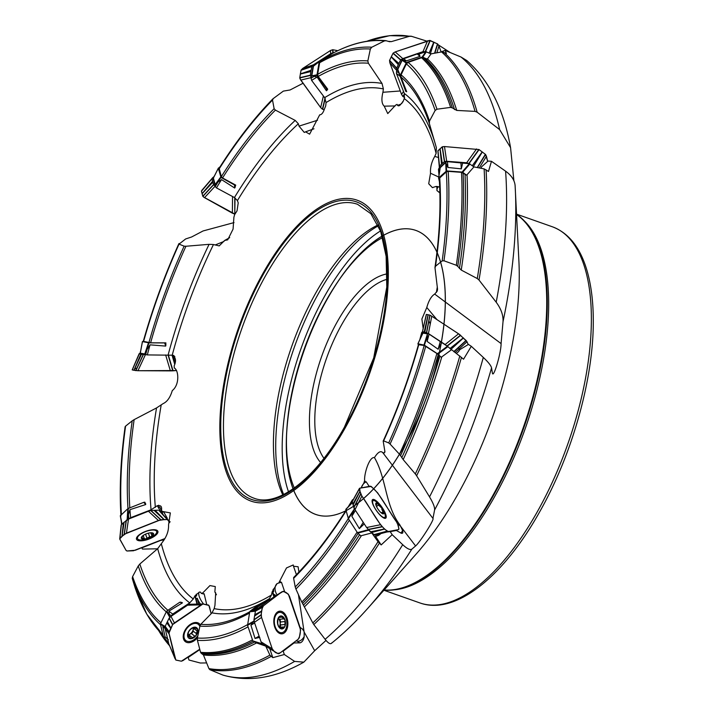 <?xml version="1.0" encoding="UTF-8"?>
<svg xmlns="http://www.w3.org/2000/svg" width="713" height="713" viewBox="0 0 713 713"><rect width="100%" height="100%" fill="white"/><g stroke="black" fill="none" stroke-linecap="round" stroke-linejoin="round"><path stroke-width="1.07" d="M166.272 518.262L167.279 518.235L163.785 512.014L162.751 512.005L161.494 510.57C161.958 506.952 161.111 505.365 158.946 505.829L158.741 505.205L157.591 506.185L157.404 505.615L151.049 509.795A278.48 121.201 109.4 0 1 156.548 407.925L163.179 403.585C167.19 401.758 170.229 397.435 172.279 390.599C179.908 384.628 178.624 370.029 174.302 368.015L174.15 365.894C175.781 362.213 175.951 359.414 174.649 357.498L174.792 356.536L173.82 356.366L173.945 355.502L172.207 355.208L147.333 354.914L140.131 353.443M151.049 509.795L130.622 517.691L128.358 519.162M196.922 604.107L194.934 595.845L193.268 598.965L189.729 602.877L172.715 614.036L170.862 616.495M262.58 644.195L264.416 645.327M262.723 644.32L253.035 640.978L255.994 642.752L265.762 646.138L269.915 655.131L272.803 657.653L269.737 648.634M273.97 596.968L272.188 591.728L271.493 594.99L269.389 598.67L257.536 607.146L256.528 609.57M368.576 530L371.776 532.941L378.024 541.684L381.17 544.928L375.448 536.14L377.721 535.713M353.256 499.581L352.498 500.481L352.685 499.653M349.397 505.597A296.394 129 109.4 0 0 352.498 500.481L352.587 500.802M421.82 332.623L427.506 333.327L429.083 334.112L447.39 346.277L463.548 359.218L471.302 346.304L468.441 344.424L459.733 349.7A7.79 7.059 156.3 0 1 456.231 353.39M438.994 175.389L438.477 169.542L438.932 168.304L445.545 162.19L447.452 161.655L469.341 163.705L473.922 166.904L484.109 168.874L488.494 171.459L491.471 161.307L488.048 161.058L481.471 166.895A7.79 4.857 166.4 0 1 481.017 168.277M400.875 104.187L397.676 105.292L396.981 104.356C397.952 106.576 399.405 106.299 401.357 103.537L402.952 101.825L404.28 98.59L404.307 93.439L396.437 73.51L396.517 71.3L401.838 60.32L403.62 58.769L417.15 53.974L418.923 54.081L425.813 51.71L431.035 53.867L441.57 51.924L446.463 53.359L444.983 50.373L440.901 52.049M313.97 128.795L305.565 131.834L309.611 134.169L319.691 114.838C321.625 114.775 323.221 112.779 324.468 108.866L325.698 105.952L326.064 102.565L324.647 97.645L311.617 80.4L311.073 78.27L313.069 66.621L314.335 64.74L318.613 61.915M229.693 237.625L224.613 240.486L227.697 239.862L233.08 229.078L233.891 217.287L234.586 214.738L237.037 210.87L238.222 202.84L237.42 200.585L234.434 197.546L216.467 187.884L215.246 186.565L213.151 178.687L213.686 177.296M224.613 240.486L219.194 245.896L213.472 244.523L209.078 244.336L185.933 246.252A294.273 128.073 -70.6 0 0 150.612 342.81L165.888 342.864L165.683 346.099L164.667 342.935L165.888 342.864M143.313 341.242L142.493 341.607L148.964 342.855L146.388 350.564L150.042 344.842L165.683 346.099M150.612 342.81L143.438 341.349M148.901 342.703A296.394 129 109.4 0 1 184.123 246.163L179.025 244.113A308.809 134.401 -70.6 0 0 143.536 341.616M142.457 341.598L140.292 353.158L144.784 353.942L148.5 342.828M146.388 350.564L144.784 353.942M179.115 243.489L179.025 244.113L185.647 238.953L191.61 236.983L203.062 230.959L234.016 222.599M184.123 246.163L185.933 246.252M156.548 407.925L134.142 419.636A294.273 128.073 -70.6 0 0 129.819 507.843M121.673 523.378L120.292 515.793L127.787 508.743L128.278 508.458L128.09 515.82L129.944 509.67L145.728 504.537L143.768 502.335L144.855 502.175L145.728 504.537M127.992 508.601A296.394 129 109.4 0 1 132.226 420.813L125.577 426.133A308.809 134.401 -70.6 0 0 121.406 514.643M127.146 519.715L127.787 508.743M128.09 515.82L127.52 519.367M132.226 420.813L134.142 419.636M125.238 426.766L125.577 426.133M161.494 510.57L162.448 511.462L170.345 512.914L168.553 524.848C168.785 530.454 166.976 535.918 163.125 541.229L157.671 548.68L139.819 564.036A294.273 128.073 -70.6 0 0 167.911 610.283M165.113 628.447A310.966 135.345 109.4 0 1 162.84 626.674L164.721 626.816L160.443 624.24L160.523 623.706L166.45 611.469L166.86 610.996L169.302 615.274L168.91 611.13L182.439 602.859L179.747 602.262L182.439 602.859M166.263 611.861A296.394 129 109.4 0 1 138.251 565.944L132.6 576.594A308.809 134.401 -70.6 0 0 160.969 622.788M169.302 615.274L169.952 617.244M160.568 624.757A310.966 135.345 109.4 0 1 132.235 578.35L134.481 585.783A320.752 139.605 -70.6 0 0 163.019 634.953M138.251 565.944L139.819 564.036M132.235 578.35L132.6 576.594M206.761 604.677L204.141 593.769L201.431 593.501L202.849 592.833L209.934 585.578L215.29 586.576L214.854 591.942L215.683 592.851L214.952 605.382L214.158 608.608L212.019 612.85L200.781 624.312A294.273 128.073 -70.6 0 0 249.728 611.781M254.639 622.966A310.966 135.345 109.4 0 1 250.914 625.212L253.32 622.066L247.563 625.363L249.737 611.763L254.265 610.916L252.063 610.462L261.814 603.501L259.086 604.481M261.252 603.813L261.814 603.501M249.514 613.046A296.394 129 109.4 0 1 199.898 626.112L197.394 638.028A308.809 134.401 -70.6 0 0 247.527 624.65M254.265 610.916L255.477 610.961M248.071 626.834A310.966 135.345 109.4 0 1 197.43 640.336L200.549 652.306A320.752 139.605 -70.6 0 0 252.491 639.846M253.195 641.076A321.358 139.864 109.4 0 1 201.226 653.277L203.428 654.944L208.927 668.607A332.401 144.668 -70.6 0 0 269.915 655.131M199.898 626.112L200.781 624.312M197.43 640.336L197.394 638.028M201.226 653.277L200.549 652.306M346.161 510.802A296.394 129 109.4 0 1 293.622 578.35L295.227 586.977A308.809 134.401 -70.6 0 0 348.283 518.592M355.448 510.383A310.966 135.345 109.4 0 1 351.857 516.257L354.37 508.948L354.031 508.012M353.621 510.927L348.39 518.779L345.814 509.51L352.454 502.531M349.352 520.249A310.966 135.345 109.4 0 1 295.922 589.045L301.768 602.057A320.752 139.605 -70.6 0 0 357.088 532.148M358.122 533.422A321.358 139.864 109.4 0 1 302.562 603.43L312.811 622.93A332.401 144.668 -70.6 0 0 378.024 541.684M293.622 578.35L293.756 577.423M295.922 589.045L295.227 586.977M371.776 532.941L360.769 535.837L357.801 533.119L357.418 532.656L368.282 529.714M302.562 603.43L301.768 602.057M369.182 486.391L366.197 481.81L363.826 483.12L364.637 480.615C363.986 473.869 369.441 456.293 374.459 457.603C377.899 452.122 380.671 450.464 382.783 452.639L384.084 453.031L384.958 451.98L383.22 441.285L383.621 440.884L388.719 442.925A308.809 134.401 -70.6 0 0 424.199 345.431L418.549 344.727M429.083 334.112A310.966 135.345 109.4 0 1 427.114 341.411L427.461 333.889L422.952 333.105L417.907 343.8L418.362 344.896M417.97 343.773L422.952 333.105M424.199 345.431L436.9 353.514L441.213 357.249L441.784 356.883A321.919 140.113 109.4 0 1 403.175 459.591L415.314 473.949A332.401 144.668 -70.6 0 0 459.832 355.947M425.768 346.215A310.966 135.345 109.4 0 1 390.091 444.074L399.467 454.217A320.752 139.605 -70.6 0 0 436.9 353.514M438.237 354.566A321.358 139.864 109.4 0 1 400.537 455.643L403.175 459.591M418.843 344.343A296.394 129 109.4 0 1 383.621 440.884L383.22 441.285M390.091 444.074L388.719 442.925M400.537 455.643L399.467 454.217M423.166 328.479L421.882 319.014L426.793 307.49C428.709 300.61 431.338 296.145 434.689 294.086L437.238 291.073L437.541 289.202L435.01 267.91L435.509 266.225L442.158 260.913A308.809 134.401 -70.6 0 0 446.311 171.886L439.725 177.965L439.261 179.15C440.999 205.995 439.582 235.379 434.992 267.295M447.452 161.655A310.966 135.345 109.4 0 1 447.933 167.475L445.714 162.511L440.224 167.68L438.593 178.09L439.413 181.646M438.655 177.929L440.224 167.68M446.311 171.886L448.201 171.361L461.507 172.35L466.596 175.193L467.024 174.774A321.919 140.113 109.4 0 1 461.249 270.067L477.282 278.551A332.401 144.668 -70.6 0 0 484.109 168.874M448.201 171.361A310.966 135.345 109.4 0 1 443.976 260.789L456.32 265.272A320.752 139.605 -70.6 0 0 461.507 172.35M463.085 172.965A321.358 139.864 109.4 0 1 457.746 266.368L461.249 270.067M435.001 267.223L435.01 267.91M443.976 260.789L442.158 260.913M457.746 266.368L456.32 265.272M439.689 187.162L437.675 186.565L436.917 187.287L436.089 186.441L432.372 187.599L428.709 183.749L430.518 173.25C430.153 167.591 431.561 161.985 434.734 156.441L436.115 153.384L436.365 147.636L429.342 123.501A294.273 128.073 -70.6 0 0 400.991 77.04L406.695 91.745L405.777 91.407L406.695 91.745M403.62 58.769A310.966 135.345 109.4 0 1 406.374 60.881L403.219 60.293L406.437 62.503L400.02 75.738L398.442 71.772L405.777 91.407M400.991 77.04L401.071 74.829L406.365 63.894L408.139 62.37L421.579 57.744L427.47 58.938A321.919 140.113 109.4 0 1 456.73 110.426L475.045 111.38A332.401 144.668 -70.6 0 0 441.57 51.924M401.071 74.829A296.394 129 109.4 0 1 429.484 121.094L435.144 110.453A308.809 134.401 -70.6 0 0 406.365 63.894M403.219 60.293L402.15 60.275L397.774 69.419L400.038 75.132M398.442 71.772L397.774 69.419M408.139 62.37A310.966 135.345 109.4 0 1 436.98 109.205L450.634 107.387A320.752 139.605 -70.6 0 0 421.579 57.744M423.281 57.842A321.358 139.864 109.4 0 1 452.336 107.895L456.73 110.426M429.484 121.094L429.342 123.501M436.98 109.205L435.144 110.453M452.336 107.895L450.634 107.387M397.034 104.499L395.688 105.069L387.756 113.581L384.218 106.157C381.687 103.866 381.25 99.25 382.917 92.28L383.389 88.947L382.016 83.466L368.371 63.234A294.273 128.073 -70.6 0 0 318.194 76.451L327.713 89.196L326.411 90.765L326.545 88.733L327.713 89.196M333.764 52.717L332.695 52.735L319.255 61.416L316.911 75.418L313.47 76.122L317.098 77.075L326.411 90.765M318.194 76.451L317.65 74.321L319.638 62.717L320.895 60.863L332.516 53.377C351.456 43.279 369.227 39.046 385.84 40.659M317.65 74.321A296.394 129 109.4 0 1 367.846 60.926L370.35 49.01A308.809 134.401 -70.6 0 0 319.638 62.717M319.255 61.416L313.408 66.229L311.813 75.854L316.759 74.838M313.47 76.122L311.813 75.854M320.895 60.863A310.966 135.345 109.4 0 1 371.776 47.227L384.557 40.864A320.752 139.605 -70.6 0 0 332.374 53.457M385.849 40.659L389.761 41.755M367.846 60.926L368.371 63.234M371.776 47.227L370.35 49.01M388.977 41.577L391.357 41.63L409.458 36.292A332.401 144.668 -70.6 0 0 366.812 41.283L389.699 35.65L411.232 36.22L426.668 41.078M386.366 40.766L384.557 40.864M305.565 131.834L304.264 132.431L299.014 126.121L298.346 123.759L295.2 120.408L275.405 110.114A294.273 128.073 -70.6 0 0 222.554 177.965L235.727 185.113L234.702 188.054L234.488 184.952L235.727 185.113M220.121 166.699L218.347 168.313L221.012 177.448L217.198 182.617L221.529 179.605L234.702 188.054M222.554 177.965L221.333 176.637L219.248 168.794L219.791 167.421M221.333 176.637A296.394 129 109.4 0 1 274.122 108.697L272.518 100.07A308.809 134.401 -70.6 0 0 219.248 168.794M218.338 168.259L213.383 178.098L215.183 184.533L220.682 177.091M217.198 182.617L215.183 184.533M219.426 167.796C236.52 140.8 254.372 117.788 272.981 98.777L283.346 91.112L290.084 89.972L303.052 83.261M274.122 108.697L275.405 110.114M273.284 98.519L272.518 100.07M157.546 548.796L142.457 549.072L141.727 547.718M206.627 662.93L200.291 663.01L188.945 660.015L188.098 657.119M271.011 656.504A333.024 144.944 109.4 0 1 209.836 669.676L222.821 675.042A333.024 144.944 -70.6 0 0 294.621 661.406L284.327 654.516L272.803 657.653M223.267 675.193L222.821 675.042M294.621 661.406L303.845 662.145L314.683 650.719L304.13 632.039L298.435 594.642M296.091 640.827L297.633 641.245M284.327 654.516L283.195 651.174L294.023 642.957L299.968 642.868A11.684 10.588 -146.5 0 1 297.268 641.201C299.959 641.45 302.267 639.909 304.193 636.566L304.13 632.039M299.968 642.868A9.349 5.722 84 0 0 304.193 636.566M379.343 543.226A333.024 144.944 109.4 0 1 313.809 624.579L325.119 639.311A333.024 144.944 -70.6 0 0 402.72 544.696L392.177 534.697L381.17 544.928M331.723 642.93C330.591 644.65 328.39 643.447 325.119 639.311M402.72 544.696C407.061 548.734 410.1 550.222 411.838 549.162A324.326 141.156 109.4 0 1 367.409 608.75L367.409 608.75C355.582 622.03 343.568 633.572 331.376 643.376M400.546 532.923L401.642 532.29L402.578 530.383L399.94 524.991C385.002 505.214 386.544 478.45 374.459 457.603M392.177 534.697L390.189 531.64L386.874 532.005L394.574 530.552L396.357 530.472L401.161 533.172A9.349 2.656 54.8 0 0 401.829 533.333A9.349 2.656 54.8 0 0 402.578 530.383M461.489 357.293A333.024 144.944 109.4 0 1 416.624 475.749L429.538 496.908A333.024 144.944 -70.6 0 0 483.307 357.436L471.302 346.304M483.307 357.436C488.209 362.035 490.963 365.511 491.56 367.855A324.326 141.156 109.4 0 1 434.591 510C434.894 507.415 433.21 503.048 429.538 496.908M486.07 169.73A333.024 144.944 109.4 0 1 479.02 280.04L496.195 302.223A333.024 144.944 -70.6 0 0 505.588 171.173L491.471 161.307M505.588 171.173C511.355 175.336 514.528 180.077 515.098 185.407A324.326 141.156 109.4 0 1 515.312 189.382A324.326 141.156 109.4 0 1 503.021 321.643C503.36 315.28 501.087 308.809 496.195 302.223M367.409 608.75L415.652 554.634A226.476 98.572 -70.6 0 0 457.586 494.751A226.476 98.572 -70.6 0 0 518.93 261.787L515.098 185.407M443.691 52.174A333.024 144.944 109.4 0 1 477.149 112.208L499.635 129.614A333.024 144.944 -70.6 0 0 461.061 57.049L444.983 50.373M513.886 180.692L510.57 147.653L499.635 129.614M461.061 57.049L466.712 60.489C489.1 80.141 503.708 109.205 510.57 147.671M450.206 52.53L438.531 45.017M264.434 270.797A159.525 69.428 109.4 0 1 378.122 220.442A159.525 69.428 109.4 0 1 344.914 428.415A159.525 69.428 109.4 0 1 230.032 480.856A159.525 69.428 109.4 0 1 264.434 270.797M436.917 187.287L436.953 190.523L439.351 192.546L440.313 191.494M382.756 452.603L432.951 518.413C434.796 519.082 419.645 542.798 415.59 545.953L411.838 549.162M363.826 483.12L361.063 487.924M284.772 591.995L281.448 582.227L278.721 583.02L286.501 567.931L293.23 564.963L293.506 566.256L298.105 566.746L298.925 572.049M278.721 583.02L277.063 583.608L272.188 591.728M201.431 593.501L200.415 592.075L199.355 592.093L194.934 595.845M142.422 341.563L140.247 353.193L142.493 341.607M162.84 626.674L165.077 636.807A320.752 139.605 -70.6 0 0 167.635 638.937M164.721 626.816L165.612 626.772M168.339 639.802L165.077 636.807M250.914 625.212L255.04 638.456A320.752 139.605 -70.6 0 0 259.104 636.112M253.32 622.066L254.354 620.818M209.836 669.676L208.927 668.607M259.773 637.386L255.04 638.456M351.857 516.257L359.334 528.618A320.752 139.605 -70.6 0 0 363.238 522.353M364.031 524.064L364.209 523.832A321.358 139.864 109.4 0 1 364.031 524.064L359.334 528.618M313.809 624.579L312.811 622.93M427.114 341.411L438.121 349.254A320.752 139.605 -70.6 0 0 440.295 341.429M441.632 342.49A321.358 139.864 109.4 0 1 441.472 343.105L441.686 342.534M451.293 349.896L441.784 356.883M416.624 475.749L415.314 473.949M441.472 343.105L438.121 349.254M384.868 451.409A273.605 119.08 -70.6 0 1 384.084 453.031L384.958 451.98M447.933 167.475L461.311 168.865A320.752 139.605 -70.6 0 0 460.865 162.555M462.452 163.152A321.358 139.864 109.4 0 1 462.496 163.651L462.514 163.197M473.922 166.904L467.024 174.774M479.02 280.04L477.282 278.551M462.496 163.651L461.311 168.865M406.374 60.881L420.037 56.363A320.752 139.605 -70.6 0 0 417.15 53.974M431.035 53.867L427.47 58.938M477.149 112.208L475.045 111.38M419.084 54.233L420.037 56.363M411.731 36.345L409.458 36.292M218.374 168.081L213.356 178.072L218.347 168.313M503.021 321.643L501.087 343.586C501.221 352.73 493.414 378.924 492.398 373.113L491.56 367.855M492.674 373.764L492.398 373.113M434.591 510L432.951 518.413M326.019 640.426L314.683 650.719M516.56 214.355A200.371 87.209 109.4 0 1 540.757 251.439A200.371 87.209 109.4 0 1 492.754 496.783A200.371 87.209 109.4 0 1 426.16 576.38A200.371 87.209 109.4 0 1 384.049 590.088M378.015 224.978A155.799 67.806 -70.6 0 0 291.76 346.304A155.799 67.806 -70.6 0 0 282.82 494.902M387.079 279.3A98.964 43.074 -70.6 0 0 326.438 358.532A98.964 43.074 -70.6 0 0 323.96 458.281M320.6 462.505A102.859 44.767 109.4 0 1 321.527 356.803A102.859 44.767 109.4 0 1 387.114 273.899M382.631 237.589A146.325 63.689 -70.6 0 0 340.065 278.507A146.325 63.689 -70.6 0 0 286.849 429.404A146.325 63.689 -70.6 0 0 294.326 487.977M380.51 230.95A157.306 68.466 -70.6 0 0 300.708 349.459A157.306 68.466 -70.6 0 0 288.507 491.81M395.171 105.943L384.218 106.157M401.874 103.421A9.741 2.068 159.7 0 1 401.357 103.537M403.041 101.611L402.551 101.781M437.675 186.565L436.089 186.441M439.128 177.198L430.518 173.25M439.689 192.171A9.741 6.078 166.4 0 1 439.163 191.922M438.023 187.038A9.741 6.078 -13.6 0 0 437.007 190.71M436.962 319.62L426.793 307.49M400.715 526.292L397.587 523.779M365.564 482.033L364.637 480.615M366.197 481.81A9.741 9.26 -100.7 0 0 361.304 487.879M386.874 532.005L380.706 533.636A7.79 7.406 79.3 0 1 375.448 536.14M396.357 530.472L390.189 531.64M303.961 631.308L302.472 629.053L300.03 627.324M280.61 582.601L280.084 581.05M296.421 574.669L293.506 566.256M273.64 588.893A9.741 7.219 52.8 0 0 273.756 591.416L273.079 589.419M274.514 596.612L274.033 595.186A9.741 7.219 52.8 0 1 272.954 592.022L272.687 591.246M273.756 591.416L272.954 592.022M277.134 583.555A9.741 7.219 -127.2 0 0 277.116 594.918M275.601 595.899A9.741 7.219 52.8 0 1 274.835 594.571L274.033 595.186M282.713 650.978L283.195 651.174M275.343 596.068L274.835 594.571M203.143 594.054L202.849 592.833M216.458 594.776L214.854 591.942M196.752 594.214A9.741 3.485 55.9 0 0 196.663 595.729L196.289 594.161M197.332 604.098L196.102 598.991A9.741 3.485 55.9 0 1 195.505 596.514L195.353 595.899M196.663 595.729L195.505 596.514M199.15 592.173A9.741 3.485 -124.1 0 0 203.615 604.054M200.415 604.036A9.741 3.485 55.9 0 1 197.26 598.207L196.102 598.991M199.836 649.57L188.312 657.377M198.669 604.071L197.26 598.207M168.865 521.15L170.104 521.693M162.751 512.005L162.448 511.462M161.423 513.012L158.375 507.585A9.741 0.526 68.4 0 0 157.742 506.462L157.591 506.185M159.142 505.909L157.742 506.462M158.375 507.585L159.765 507.032A9.741 0.526 68.4 0 1 162.947 514.403L164.052 515.713M141.789 547.887L160.603 540.445L164.15 539.803M224.016 241.404L215.076 245.022M317.535 120.239L299.014 126.121M400.278 90.97L382.917 92.28M513.708 178.419L512.433 178.072M438.308 157.43L434.734 156.441M501.087 343.586L434.689 294.086M221.012 177.448L234.488 184.952M316.911 75.418L326.545 88.733M400.02 75.738L405.679 91.014M426.427 51.737L422.729 57.129L427.23 59.215M422.729 57.129L422.114 57.102L425.813 51.71M406.437 62.503L422.114 57.102M446.267 163.732L446.579 170.915L438.709 177.858M469.912 163.919L462.684 172.288L466.596 175.193M462.684 172.288L462.104 172.065L469.341 163.705M446.579 170.915L462.104 172.065M427.319 335.859L424.404 345.199L417.996 343.773M447.88 346.661L437.88 354.094L441.213 357.249M437.88 354.094L437.39 353.71L447.39 346.277M424.404 345.199L437.39 353.71M348.39 518.779L357.418 532.656M249.969 611.317L258.881 604.553M253.035 640.978L262.01 643.75M247.563 625.363L252.732 640.55M166.86 610.996L179.747 602.262M163.509 636.442L168.731 643.474M160.443 624.24L163.313 636.174M128.278 508.458L143.768 502.335M148.964 342.855L164.667 342.935M373.407 500.526A10.223 2.905 -125.2 0 1 376.687 502.121A27.263 27.263 0 0 1 384.69 513.485A10.223 2.905 -125.2 0 1 384.833 517.397A10.223 2.905 -125.2 0 1 376.562 510.713A10.223 2.905 -125.2 0 1 373.059 500.678A10.223 2.905 -125.2 0 1 373.407 500.526M383.835 512.959L382.97 513.262L383.835 512.959L381.936 509.626L381.767 508.066A6.533 1.854 -125.2 0 1 383.835 512.959A6.533 1.854 -125.2 0 1 382.23 513.574A6.533 1.854 -125.2 0 1 381.847 513.333A6.533 1.854 -125.2 0 1 377.792 508.824A6.533 1.854 -125.2 0 1 375.778 504.412A6.533 1.854 -125.2 0 1 375.733 503.931A6.533 1.854 -125.2 0 1 377.721 503.547A6.533 1.854 -125.2 0 1 381.767 508.066L378.478 505.08L376.491 506.488M382.97 513.262L382.025 513.449M375.787 504.447L375.733 503.931L377.721 503.547L378.478 505.08M376.883 503.895L377.721 503.547M375.76 504.296L376.874 503.975M378.487 505L376.455 506.426M382.952 511.863L381.366 512.977M277.464 613.225A10.223 6.257 -96 0 1 279.567 612.369A10.223 6.257 -96 0 1 286.858 621.879A10.223 6.257 -96 0 1 281.697 632.698A10.223 6.257 -96 0 1 274.692 624.971A10.223 6.257 -96 0 1 277.464 613.225M284.139 627.155L284.968 626.264L284.968 619.793A6.533 4.002 -96 0 1 284.968 626.264A6.533 4.002 -96 0 1 281.483 628.919A6.533 4.002 -96 0 1 277.981 625.096A6.533 4.002 -96 0 1 277.981 618.626A6.533 4.002 -96 0 1 281.466 615.97A6.533 4.002 -96 0 1 284.968 619.793L283.703 618.822L279.434 619.33L278.614 618.857A5.027 3.075 -96 0 1 280.164 623.429L280.539 621.994L284.647 621.567M283.712 626.985L279.157 627.244M283.631 626.95L281.483 628.919L278.587 626.237M280.521 628.385L282.09 628.215L281.483 628.919M278.48 626.148L277.678 623.394L277.981 618.626L278.801 618.171L278.15 618.233M278.248 618.055L281.466 615.97L282.045 617.137L279.835 617.369M283.622 618.857L282.045 617.137M279.344 626.682A5.027 3.075 84 0 0 280.164 623.429L280.539 624.989L284.639 624.561M278.079 618.376A5.027 3.075 -96 0 1 278.614 618.857L278.186 618.233M280.557 621.994L280.022 619.267M283.15 618.911L279.434 619.33M282.081 617.057L279.897 617.28M280.378 627.119L280.539 624.989M197.902 635.604A10.223 6.577 -52.9 0 1 185.906 640.622A10.223 6.577 -52.9 0 1 190.309 625.141A10.223 6.577 -52.9 0 1 198.241 624.303A10.223 6.577 -52.9 0 1 199.809 626.54M196.538 633.643L193.152 631.13L196.298 633.509L197.777 629.534A6.533 4.207 -52.9 0 1 196.227 635.292A6.533 4.207 -52.9 0 1 191.173 638.714A6.533 4.207 -52.9 0 1 187.679 636.379A6.533 4.207 -52.9 0 1 189.23 630.622A6.533 4.207 -52.9 0 1 194.275 627.199A6.533 4.207 -52.9 0 1 197.777 629.534L194.239 627.199M196.378 633.563L196.227 635.292L191.173 638.714L189.266 636.638L187.679 636.379L188.544 631.985M194.72 636.112L191.396 633.581L190.166 633.964A5.027 3.235 127.1 0 0 193.098 629.882L194.355 627.895M190.273 638.527L190.006 637.885M187.653 636.246L188.384 636.798L187.679 636.379M188.526 631.932L190.344 629.534L192.679 627.948L194.275 627.199L195.068 628.438L193.633 627.351M194.275 627.199L194.952 627.663L194.337 627.19M197.777 629.534L196.574 628.741M192.278 637.591L189.105 635.185L190.166 633.964A5.027 3.235 -52.9 0 1 187.76 634.828M193.143 627.574A5.027 3.235 -52.9 0 1 193.098 629.882L193.152 631.13M197.091 630.898L193.909 628.492M188.375 635.96L189.105 635.185M191.574 633.705L193.357 631.29M145.238 531.729A10.223 3.752 -20.4 0 1 156.682 531.47A10.223 3.752 -20.4 0 1 150.532 537.647A10.223 3.752 -20.4 0 1 146.192 539.26A10.223 3.752 -20.4 0 1 137.511 538.582A10.223 3.752 -20.4 0 1 145.238 531.729M150.746 532.798L151.824 535.383L153.5 533.565A6.533 2.397 -20.4 0 1 151.495 536.595A6.533 2.397 -20.4 0 1 145.434 538.992A6.533 2.397 -20.4 0 1 141.379 538.36A6.533 2.397 -20.4 0 1 142.395 536.096A6.533 2.397 -20.4 0 1 143.384 535.338A6.533 2.397 -20.4 0 1 149.445 532.941A6.533 2.397 -20.4 0 1 151.343 532.771A6.533 2.397 -20.4 0 1 153.5 533.565L150.354 532.763M151.824 535.383L151.495 536.595L149.668 536.827L145.434 538.992L144.231 538.458L143.224 535.445M152.457 533.074L152.814 534.028L153.5 533.565M144.24 538.377L141.352 538.297M141.379 538.36L142.769 535.766M142.35 538.163L141.932 537.041M146.931 537.985L145.514 534.171M149.739 536.871L148.357 533.172M202.421 189.774L201.467 191.022L202.073 193.651L212.563 181.307L211.957 178.678L213.962 176.619M232.545 196.53L232.358 213.16L204.524 197.661L215.139 186.173M204.524 197.661L202.866 196.351L202.1 193.758L212.804 182.189L212.563 181.307M215.219 186.093L213.597 184.819L212.804 182.189M211.957 178.678L201.467 191.022L202.795 196.227L203.561 197.02L234.809 214.043L234.729 197.706M201.931 190.237L212.92 177.43M232.358 213.16L234.524 214.007M132.208 369.887L133.928 370.279L140.853 354.183L139.142 353.808L140.006 353.345M165.648 354.958L170.389 370.885L137.948 370.715L145.39 354.753M137.948 370.715L133.999 370.297L141.45 354.308L140.853 354.183M145.399 354.726L141.45 354.308M176.583 370.51L172.778 370.84L168.045 354.967M174.774 364.45L172.02 355.172M175.122 363.389L173.304 355.395M176.298 370.537L137.752 370.715L132.226 369.913L139.472 353.532M170.389 370.885L172.76 370.84M168.25 520.053L167.412 519.536L169.703 522.647L167.412 519.536L160.568 519.83L124.169 534.304L119.713 538.876L126.076 550.409L127.074 551.006L133.465 550.757L164.944 538.538L135.345 550.231L126.95 550.989L126.112 550.472L119.82 539.278L121.219 525.82M157.76 531.078A11.39 4.171 159.6 0 0 145.113 531.586A11.39 4.171 159.6 0 0 136.468 539.117A11.39 4.171 159.6 0 0 148.634 539.18A11.39 4.171 159.6 0 0 157.814 531.194A11.39 4.171 159.6 0 0 157.76 531.078M119.846 538.342L121.976 536.301L123.376 522.852L121.246 524.884M158.438 520.508L164.043 519.625L154.035 510.339L150.942 510.481L148.42 511.221L158.438 520.508L126.451 533.155L128.5 519.1L123.376 522.852M148.42 511.221L128.5 519.1M126.451 533.155L122.066 536.221L124.115 522.166M167.225 519.519L159.231 510.793L167.412 519.536L164.177 519.617L155.131 510.294L154.035 510.339M158.17 510.187L155.131 510.294M119.82 539.278L119.811 538.413M211.164 613.733L208.909 605.426L202.955 603.991L172.689 624.508L168.99 633.064L175.835 660.051L181.36 661.201L182.929 660.595L199.747 649.222L181.36 661.201L175.808 660.024L168.821 643.857L175.068 658.741M200.344 624.891A11.39 7.326 127.1 0 0 198.749 623.26A11.39 7.326 127.1 0 0 190.273 624.436A11.39 7.326 127.1 0 0 185.032 641.397A11.39 7.326 127.1 0 0 197.439 637.805M175.033 658.589L169.097 633.928L165.122 628.492L168.821 643.857M169.097 633.928L169.061 631.985L170.772 628.313L166.806 622.877L165.095 626.549L165.122 628.492M211.164 613.741L209.408 606.433L208.517 605.061L203.169 603.982L189.471 604.285L187.564 605.177L201.057 604.882L174.427 622.93L170.977 616.415L169.088 618.233L166.806 622.877M187.564 605.177L170.977 616.415M174.427 622.93L172.653 624.552L170.853 628.162L167.395 621.647M189.676 604.276L202.964 603.991L201.057 604.882M268.427 600.578L283.284 591.255L288.364 594.179L300.601 629.935L299.317 637.645L298.292 639.151L279.371 653.473L278.177 653.75L262.206 643.955L261.065 641.86L272.223 648.777L274.238 651.424M286.929 617.895A11.39 6.97 84 0 0 279.282 611.237A11.39 6.97 84 0 0 277.312 612.146A11.39 6.97 84 0 0 274.166 624.927A11.39 6.97 84 0 0 281.653 633.857A11.39 6.97 84 0 0 286.929 617.895M272.223 648.777L261.555 617.422L254.416 622.324L261.065 641.86M261.555 617.422L261.083 615.025L261.698 611.157L254.559 616.059L253.944 619.98L254.416 622.324M268.248 600.685L282.143 591.647L263.552 605.747L256.609 609.508L255.495 610.907L254.559 616.059M268.079 600.801L256.609 609.508M263.552 605.747L262.42 607.182L261.724 610.996L254.773 614.758M394.797 530.525L388.032 531.586L374.842 535.071L380.341 534.028M388.032 531.586L384.565 529.091L371.375 532.575L374.842 535.071M382.623 508.235A11.39 3.244 54.8 0 0 372.988 499.412A11.39 3.244 54.8 0 0 372.543 499.617A11.39 3.244 54.8 0 0 376.5 510.749A11.39 3.244 54.8 0 0 385.653 518.235A11.39 3.244 54.8 0 0 382.623 508.235M361.883 496.061L360.003 491.391L353.104 505.009L354.994 509.679L361.883 496.061L380.528 524.715L366.607 527.522L371.375 532.575M354.994 509.679L366.607 527.522M380.528 524.715L384.467 529.001L370.546 531.809M398.612 529.581L398.959 528.921L397.631 523.903L396.419 521.711L377.667 492.879L371.179 486.409L359.726 488.182L359.976 491.284L352.873 504.127L353.104 505.009M352.685 501.016L352.231 501.551L352.873 504.127M359.726 488.182L352.231 501.551M422.568 331.697L424.823 332.133L428.148 314.763L426.419 314.433L422.488 331.705L426.338 314.442L426.329 315.03L426.419 314.433L429.85 315.128L431.757 316.207L459.609 334.513L466.863 341.509L468.218 344.539L466.997 341.768L455.117 352.605M424.823 332.133L428.433 333.568L431.757 316.207L458.735 333.907L466.222 340.609L453.967 351.785M463.459 337.962L450.839 349.468M458.575 333.8L445.135 344.531L447.871 346.67M428.433 333.568L445.135 344.531M463.343 337.846L449.903 348.586M428.148 314.763L430.01 315.191L426.677 332.552M428.076 314.745L424.217 332.008M466.997 341.768L466.222 340.609M431.757 316.207L430.01 315.191M439.386 167.885L437.88 150.915L442.194 146.86L444.493 146.548L479.02 149.561L485.571 154.48L487.665 161.343L486.444 156.299L479.296 167.938M444.493 146.548L442.336 146.771L440.099 148.741L442.301 163.464L444.582 161.486L446.686 161.281L444.493 146.548L479.02 149.561L485.562 154.471L477.505 167.591M482.318 151.976L473.396 166.512M476.551 148.937L466.667 162.769L469.698 163.794M446.686 161.281L466.667 162.769M482.184 151.878L472.3 165.692M439.413 168.001L439.529 166.076L442.301 163.464M439.529 166.076L437.978 150.755L440.01 148.821L441.561 164.15M486.444 156.299L485.562 154.471M403.513 91.433L401.571 94.464L402.872 96.513L404.654 97.405L402.872 96.513L401.571 94.464L389.815 62.708L389.574 60.391L393.121 53.145L395.216 51.906L429.413 40.427L437.479 43.849L438.718 45.463L441.124 51.871L438.958 46.015L436.864 52.789M395.216 51.906L393.121 53.145L391.303 56.728L398.87 63.439L400.733 59.812L402.783 58.609L395.216 51.906L429.984 40.436L437.702 44.01L434.868 53.154M433.959 42.174L430.429 53.591M427.595 40.757L422.961 51.666L426.187 51.666M402.783 58.609L422.961 51.666M433.798 42.103L429.173 53.003M401.571 94.464L389.886 62.904L396.856 70.596M389.886 62.904L389.539 60.534L391.223 56.88L398.273 64.66L398.87 63.439M396.936 70.685L396.588 68.368L398.273 64.66M438.958 46.015L437.702 44.019M323.399 95.988L320.654 107.574L322.401 109.205L324.21 109.65L322.401 109.205L320.654 107.574L300.12 78.983L299.763 77.762L301.038 70.257L302.749 68.412L330.574 50.463L332.775 49.723L337.784 50.703L336.839 50.507L337.089 51.042M302.749 68.412L301.109 70.061L300.378 73.885L311.118 70.257L311.875 66.38L313.488 64.776L302.749 68.412L330.404 50.57L330.716 53.662L332.891 52.824M313.488 64.776L330.716 53.662M330.404 50.57L332.775 49.723L336.67 50.471L336.75 51.211M320.654 107.574L300.752 80.088L311.189 77.619M300.752 80.088L299.772 77.904L300.351 74.045L310.895 71.55L311.118 70.257M311.296 77.592L310.324 75.462L310.895 71.55M136.905 368.086L134.659 368.879M280.646 652.547C277.517 654.24 274.71 652.983 272.223 648.777L261.555 617.422C260.913 612.699 261.573 608.813 263.552 605.747L281.974 591.772C284.844 591.22 287.339 592.708 289.46 596.246L300.128 627.6C300.779 632.279 300.111 636.174 298.132 639.276L280.646 652.547M388.558 531.488C380.519 528.921 370.395 507.594 361.883 496.061C359.86 492.193 359.156 489.564 359.789 488.173L370.27 486.186C378.968 491.052 387.934 510.125 396.419 521.711C398.442 525.552 399.137 528.181 398.522 529.607L388.558 531.488M428.914 320.903L430.269 323.987M457.996 347.792L459.386 348.71M168.125 354.967A278.48 121.201 109.4 0 1 209.078 244.336M150.042 344.842A294.273 128.073 -70.6 0 0 147.333 354.914M140.416 353.051A308.809 134.401 -70.6 0 0 140.238 353.71M145.621 354.807A296.394 129 109.4 0 1 147.341 348.345M129.944 509.67A294.273 128.073 -70.6 0 0 130.622 517.691M128.812 518.734A296.394 129 109.4 0 1 128.349 513.618M189.729 602.877A278.48 121.201 109.4 0 1 157.671 548.68M168.91 611.13A294.273 128.073 -70.6 0 0 172.715 614.036M171.227 615.747A296.394 129 109.4 0 1 168.767 613.929M269.389 598.67A278.48 121.201 109.4 0 1 212.019 612.85M252.063 610.462A294.273 128.073 -70.6 0 0 257.536 607.146M256.662 608.768A296.394 129 109.4 0 1 253.151 610.943M202.483 653.83A321.296 139.837 -70.6 0 0 254.657 641.95M256.555 642.948A321.919 140.113 109.4 0 1 203.428 654.944M303.658 604.882A321.296 139.837 -70.6 0 0 359.593 534.768M361.393 535.704A321.919 140.113 109.4 0 1 304.701 606.603M427.328 333.987A308.809 134.401 -70.6 0 0 427.506 333.327M422.114 332.24A296.394 129 109.4 0 1 420.581 338.033M401.802 457.71A321.296 139.837 -70.6 0 0 439.885 356.135M439.725 177.965A296.394 129 109.4 0 1 435.509 266.225M445.598 162.716A308.809 134.401 -70.6 0 0 445.545 162.19M438.932 168.304A296.394 129 109.4 0 1 439.351 172.965M459.43 268.516A321.296 139.837 -70.6 0 0 465.028 174.4M404.307 93.439A278.48 121.201 109.4 0 1 435.26 143.732M400.243 76.416A294.273 128.073 -70.6 0 0 396.437 73.51M396.517 71.3A296.394 129 109.4 0 1 398.968 73.118M454.529 109.57A321.296 139.837 -70.6 0 0 425.501 58.867M324.647 97.645A278.48 121.201 109.4 0 1 382.016 83.466M317.098 77.075A294.273 128.073 -70.6 0 0 311.617 80.4M311.073 78.27A296.394 129 109.4 0 1 314.593 76.104M388.139 41.318A321.919 140.113 109.4 0 1 391.357 41.63M234.434 197.546A278.48 121.201 109.4 0 1 295.2 120.408M221.529 179.605A294.273 128.073 -70.6 0 0 216.467 187.884M213.481 178.134A308.809 134.401 -70.6 0 0 213.151 178.687M215.246 186.565A296.394 129 109.4 0 1 218.472 181.227M298.346 123.759A273.605 119.08 -70.6 0 0 237.42 200.585M383.389 88.947A273.605 119.08 -70.6 0 0 326.064 102.565M436.115 153.384A273.605 119.08 -70.6 0 0 404.28 98.59M436.374 292.446A273.605 119.08 -70.6 0 0 437.319 286.858M214.158 608.608A273.605 119.08 -70.6 0 0 271.493 594.99M161.441 544.179A273.605 119.08 -70.6 0 0 193.268 598.965M161.174 405.109A273.605 119.08 -70.6 0 0 155.345 507.371M213.472 244.523A273.605 119.08 -70.6 0 0 172.207 355.208M169.614 645.862L158.847 630.916A332.401 144.668 -70.6 0 0 169.551 645.702M314.335 64.74A310.966 135.345 109.4 0 1 317.347 62.904M524.518 221.092A199.399 86.781 109.4 0 1 494.43 496.988A199.399 86.781 109.4 0 1 394.467 589.829M516.551 214.15L552.432 226.805A199.399 86.781 109.4 0 1 537.147 512.05A199.399 86.781 109.4 0 1 419.788 602.895L383.915 590.239M344.459 427.55A157.751 68.653 109.4 0 1 220.754 424.244A157.751 68.653 109.4 0 1 347.026 200.148A157.751 68.653 109.4 0 1 344.459 427.55M516.568 214.524A200.371 87.209 109.4 0 1 492.228 496.596A200.371 87.209 109.4 0 1 384.164 589.963M253.908 498.164A155.799 67.806 109.4 0 1 241.778 328.675A155.799 67.806 109.4 0 1 357.552 204.301L370.867 213.722L380.671 231.377L386.134 256.341L386.794 287.054L373.71 357.944L344.415 427.176C315.859 478.815 277.562 507.701 253.908 498.164M382.213 236.119A150.559 65.525 -70.6 0 0 341.456 276.546A150.559 65.525 -70.6 0 0 312.428 513.004A150.559 65.525 -70.6 0 0 443.575 327.722A150.559 65.525 -70.6 0 0 341.456 276.546L340.065 278.507M286.849 429.404L286.697 431.802A150.559 65.525 -70.6 0 0 398.335 456.017A150.559 65.525 -70.6 0 0 412.435 229.452A150.559 65.525 -70.6 0 0 286.697 431.802A150.559 65.525 -70.6 0 0 293.079 488.86M283.631 494.501A158.233 68.867 109.4 0 1 318.782 292.981A158.233 68.867 109.4 0 1 378.398 225.798M415.59 545.953L401.08 526.925M235.085 185.113L235.228 187.207M327.062 89.072L326.973 90.453M318.978 61.853L313.408 66.229M314.62 65.052L319.192 61.461M405.973 62.896L402.15 60.275M446.08 171.049L445.714 162.511M423.994 344.994L427.461 333.889M352.472 502.603L345.814 509.51M348.149 518.289L354.37 508.948M368.737 530.16L357.801 533.119M255.406 611.237L249.737 611.763M247.509 624.748L254.069 620.978M180.237 602.129L182.065 602.53M169.828 617.369L166.45 611.469M160.523 623.706L165.113 626.469M144.338 502.202L145.666 503.69M120.408 515.552L121.976 524.153M165.291 342.917L165.977 345.056M382.872 511.827L381.312 512.923M284.558 621.602L280.494 622.03M284.558 624.517L280.503 624.945M282.054 628.144L280.459 628.313M197.011 630.916L193.856 628.536M188.419 636.736L187.635 636.148M194.551 635.96L191.396 633.581M192.278 637.502L189.123 635.123M152.725 534.019L152.368 533.066M142.413 538.101L141.994 536.969M149.668 536.827L148.322 533.181M146.94 537.914L145.541 534.153M201.458 191.2L211.948 178.856M202.893 196.387L213.597 184.819M202.795 196.218L213.49 184.64M234.809 214.043L235.005 197.875M132.288 369.94L139.213 353.844M135.889 370.653L143.34 354.664M135.72 370.635L143.17 354.646M173.045 370.822L168.321 354.967M119.944 538.208L121.344 524.75M124.347 534.18L126.397 520.125M124.16 534.313L126.21 520.258M160.71 519.804L150.701 510.517M160.96 519.768L150.942 510.481M184.195 640.39A11.158 7.183 127.1 0 0 186.387 640.934M198.669 624.677A11.158 7.183 127.1 0 0 197.554 622.716M169.061 631.985L165.095 626.549M169.141 631.745L165.175 626.308M172.689 624.508L169.239 618.002M172.537 624.74L169.088 618.233M183.651 639.294A10.579 6.809 127.1 0 0 184.667 639.677M196.993 623.367A10.579 6.809 127.1 0 0 196.342 622.502M280.307 633.679A11.158 6.827 84 0 0 282.009 632.654M279.879 612.342A11.158 6.827 84 0 0 277.999 611.701M273.213 650.728L262.054 643.812M273.364 650.88L262.206 643.955M261.083 615.078L253.944 619.98M261.101 614.802L253.962 619.704M262.446 607.146L255.495 610.907M262.366 607.378L255.423 611.139M279.22 633.215A10.579 6.479 84 0 0 279.959 632.886M277.82 612.547A10.579 6.479 84 0 0 277.027 612.378M387.052 531.319L373.862 534.803M386.901 531.203L373.71 534.688M381.954 526.649L368.033 529.456M382.123 526.836L368.202 529.643M360.76 494.073L353.862 507.683M360.68 493.868L353.782 507.487M359.343 488.851L352.249 501.694M466.061 340.44L453.771 351.652M460.491 335.19L447.06 345.921M460.705 335.368L447.265 346.099M429.85 315.128L426.526 332.499M485.375 154.284L477.238 167.546M478.842 149.472L468.949 163.295M479.083 149.605L469.19 163.429M442.381 146.753L444.582 161.486M442.194 146.86L444.395 161.584M437.88 150.915L439.431 166.245M437.479 43.849L434.582 53.208M429.984 40.436L425.34 51.345M430.251 40.507L425.616 51.416M393.157 53.11L400.733 59.812M392.997 53.323L400.563 60.035M389.539 60.587L396.588 68.368M389.601 60.32L396.651 68.1M402.827 96.469L404.476 93.911M403.05 96.638L404.574 94.259M332.579 49.732L332.873 52.646M332.855 49.741L333.149 52.602M301.136 70.017L311.875 66.38M301.038 70.257L311.777 66.63M299.781 77.958L310.324 75.462M299.772 77.69L310.315 75.195M322.41 109.205L325.012 98.18M322.668 109.312L325.217 98.528M143.268 341.393C152.769 307.882 164.623 275.352 178.82 243.784M120.952 515.962C119.267 488.583 120.666 458.815 125.14 426.641M163.099 635.274L146.744 614.107L134.481 585.792M346.411 509.697C329.531 536.497 311.938 559.099 293.64 577.503M348.176 506.863L352.489 499.777M418.486 344.441C409.137 377.667 397.373 409.868 383.184 441.053M419.788 339.736L421.757 332.338M434.262 140.238L434.137 139.793M223.24 675.184C248.926 682.394 275.797 678.045 303.854 662.145M140.604 351.099L139.962 353.496M121.353 521.675L121.593 524.51M214.461 175.799L213.312 177.697M552.432 226.805C568.903 233.062 580.489 247.866 587.182 271.216C591.344 285.815 593.376 302.784 593.287 322.107C593.305 379.833 571.995 455.063 539.545 512.068C503.191 577.138 455.01 615.756 419.788 602.895M432.916 187.608L432.381 187.564M438.584 178.098L439.93 169.07M417.898 343.809L422.363 334.21M345.823 509.314L351.357 503.565M261.644 603.537L258.971 604.499M163.384 636.326L168.749 643.563M120.283 515.784L121.745 523.823M373.059 500.678L372.097 501.346M384.833 517.397L383.87 518.066M376.509 504.688L375.938 505.08M279.567 612.369L276.715 612.663M281.697 632.698L278.854 633.001M198.241 624.303L195.825 622.485M185.906 640.622L183.491 638.795M189.328 636.682L187.626 635.39M156.682 531.47L156.129 529.982M137.511 538.582L136.958 537.094M146.192 539.26A27.263 27.263 0 0 0 150.532 537.647M132.217 369.833L139.142 353.737M119.722 538.77L121.121 525.312M159.097 510.606L168.143 519.929M189.596 604.268L203.089 603.973M352.32 501.275L359.423 488.432M394.806 530.525L398.549 529.599M422.417 331.848L426.267 314.593"/></g></svg>
